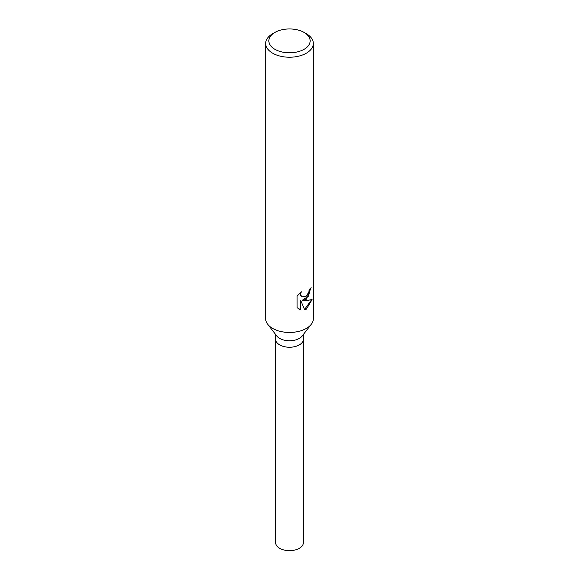 <?xml version="1.0" encoding="UTF-8"?>
<svg xmlns="http://www.w3.org/2000/svg" width="579" height="579" viewBox="0 0 579 579"><rect width="100%" height="100%" fill="white"/><g stroke="black" fill="none" stroke-linecap="round" stroke-linejoin="round"><path stroke-width="0.87" d="M304.105 32.446L306.349 33.741A23.833 13.758 180 0 1 313.333 43.468L313.333 318.696A23.833 13.758 180 0 1 311.256 324.312L302.187 336.008A13.903 8.026 180 0 1 299.329 338.411A13.903 8.026 180 0 1 276.813 336.008L267.744 324.312A23.833 13.758 180 0 1 265.667 318.696L265.667 43.468A23.833 13.758 180 0 1 272.651 33.741L274.895 32.446A20.656 11.927 180 0 1 304.105 32.446A20.656 11.927 180 0 1 304.105 49.302A20.656 11.927 180 0 1 274.895 49.302A20.656 11.927 180 0 1 274.895 32.446L272.651 33.741M299.329 344.896A13.903 8.026 180 0 0 303.403 339.222A13.903 8.026 180 0 1 299.329 344.896A13.903 8.026 180 0 1 284.18 346.633A13.903 8.026 180 0 1 275.597 339.222L275.597 334.445M311.256 324.312A23.833 13.758 180 0 1 306.349 328.423A23.833 13.758 180 0 1 267.744 324.312M306.349 299.234L302.824 300.465L306.349 300.617L312.095 299.538L306.349 309.164L304.641 309.859L300.711 300.479L300.711 309.808L297.078 307.673L297.07 296.166L301.254 291.751L300.704 294.009L301.102 295.666L302.195 296.803L306.349 296.144L308.86 291.975L309.208 289.565A23.833 13.758 0 0 0 311.133 287.611L306.349 299.234M313.333 43.468A23.833 13.758 180 0 1 306.349 53.196A23.833 13.758 180 0 1 280.381 56.177A23.833 13.758 180 0 1 265.667 43.468M310.662 288.161L308.39 296.216L302.39 300.212L302.824 300.465M301.985 296.672L300.66 295.413L300.45 292.46M298.59 308.875L300.269 309.555L300.269 300.226L300.711 300.479M304.511 309.526L311.502 299.828M300.269 309.555L300.711 309.808M303.403 339.308L303.403 542.639A13.903 8.026 180 0 1 299.329 548.313A13.903 8.026 180 0 1 284.18 550.05A13.903 8.026 180 0 1 275.597 542.639L275.597 339.308M302.195 296.803L301.768 296.557M303.403 339.222L303.403 334.445"/></g></svg>
